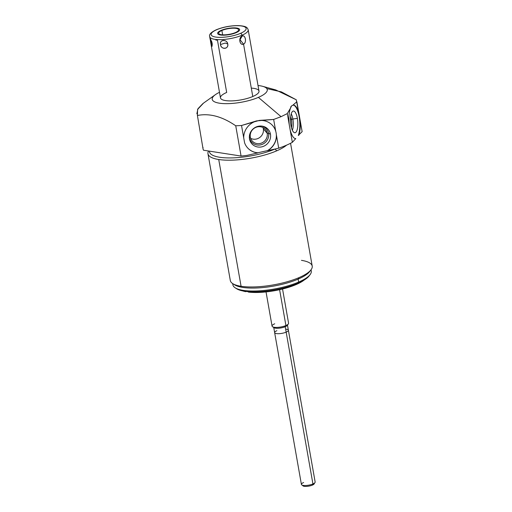 <?xml version="1.0" encoding="UTF-8"?>
<svg xmlns="http://www.w3.org/2000/svg" width="512" height="512" viewBox="0 0 512 512"><rect width="100%" height="100%" fill="white"/><g stroke="black" fill="none" stroke-linecap="round" stroke-linejoin="round"><path stroke-width="0.77" d="M203.488 103.136L215.386 94.669A27.942 7.91 -10 0 1 219.488 92.32A27.942 7.91 -10 0 0 220.23 103.309A27.942 7.91 -10 0 0 258.374 97.382A27.942 7.91 -10 0 0 258.016 85.523A27.942 7.91 -10 0 1 262.682 86.33L275.763 89.946L296.275 99.789L302.106 131.405A50.298 14.24 170 0 1 302.138 131.654A50.298 14.24 -10 0 0 302.048 131.155M251.302 88.122A19.558 5.536 170 0 1 252.781 96.512A19.558 5.536 170 0 1 225.536 100.582A19.558 5.536 170 0 1 226.682 92.461L217.453 40.102L215.846 40.102M215.386 94.669A27.942 7.91 -10 0 0 222.899 103.565A27.942 7.91 -10 0 0 258.374 97.382L281.069 116.672L273.658 119.443L259.328 120.397L241.536 125.498L235.738 125.786C222.214 116.486 209.44 113.056 197.408 115.494L197.587 109.408L203.507 103.123M257.85 152.781A16.768 15.846 -41.2 0 1 247.418 147.667A16.768 15.846 -41.2 0 0 257.85 152.781L267.456 150.605L257.85 152.781M203.04 147.43A50.298 14.24 -10 0 0 203.526 150.221L241.075 156.051L235.738 125.786L241.536 125.498L243.712 137.824A16.768 15.846 138.8 0 1 254.707 121.651A16.768 15.846 138.8 0 0 243.712 137.824L241.536 125.498L256.627 120.877L273.658 119.443L275.674 130.867A16.768 15.846 138.8 0 0 272.704 125.645A16.768 15.846 138.8 0 0 261.491 120.442A16.768 15.846 138.8 0 1 275.674 130.867L273.658 119.443L281.069 116.672L287.283 113.594L292.352 142.33L295.776 138.592A16.768 5.574 86 0 0 295.776 138.592L292.352 142.33A50.298 14.24 170 0 1 278.726 148.179A50.298 14.24 -10 0 0 292.352 142.33L290.074 129.402A16.768 5.574 86 0 0 295.763 138.592A16.768 5.574 86 0 1 290.074 129.402L287.283 113.594L281.069 116.672L258.374 97.382A27.942 7.91 -10 0 0 262.682 86.33M272.653 125.594A16.768 15.846 -41.2 0 1 267.456 150.605L267.552 150.714A16.768 15.846 138.8 0 0 276.448 135.251L278.726 148.179L267.552 150.714L278.726 148.179L276.448 135.251A16.768 15.846 138.8 0 1 267.552 150.714L267.456 150.605A16.768 15.846 -41.2 0 0 272.653 125.594M249.51 138.95A10.886 10.291 138.8 0 0 261.798 146.854A10.886 10.291 138.8 0 0 270.464 134.202A10.886 10.291 138.8 0 0 258.17 126.291A10.886 10.291 138.8 0 0 249.51 138.95A10.886 10.291 138.8 0 0 261.798 146.854A10.886 10.291 138.8 0 0 270.464 134.202L268.576 133.306A9.933 9.389 -41.2 0 1 260.672 144.851A9.933 9.389 -41.2 0 1 249.466 137.638L249.51 138.95L249.466 137.638A9.933 9.389 -41.2 0 1 249.357 136.845A9.933 9.389 138.8 0 0 249.466 137.638L250.336 137.094A8.762 8.282 -41.2 0 1 257.312 126.906A8.762 8.282 -41.2 0 1 267.2 133.274L268.576 133.306L270.464 134.202A10.886 10.291 138.8 0 0 262.266 126.157A10.886 10.291 138.8 0 0 249.357 137.453A10.886 10.291 138.8 0 0 249.51 138.95M243.712 137.824L244.582 142.778A16.768 15.846 138.8 0 0 247.462 147.725A16.768 15.846 138.8 0 0 257.946 152.89L246.81 155.418L257.946 152.89A16.768 15.846 138.8 0 1 244.582 142.778L243.712 137.824M296.864 101.741L292.634 105.37A16.768 5.574 86 0 1 299.04 114.061A16.768 5.574 86 0 0 293.408 105.146A16.768 5.574 86 0 0 292.634 105.37L296.864 101.741L299.91 119.014A16.768 5.574 86 0 1 298.726 135.379A16.768 5.574 86 0 0 299.91 119.014L302.138 131.654L298.304 135.411A16.768 5.574 -94 0 0 299.168 116.826A16.768 5.574 -94 0 0 293.197 105.171A16.768 5.574 -94 0 1 299.168 116.826A16.768 5.574 -94 0 1 298.304 135.411L302.138 131.654L296.275 99.789L281.382 91.878L266.778 88.582M241.075 156.051A50.298 14.24 -10 0 0 246.81 155.418A50.298 14.24 170 0 1 241.075 156.051L203.526 150.221A50.298 14.24 170 0 1 203.04 148.87L197.408 115.494C209.44 113.056 222.214 116.486 235.738 125.786L241.075 156.051M209.382 151.13A39.789 11.27 -10 0 0 232.704 157.882A39.789 11.27 -10 0 0 275.149 148.992A39.789 11.27 170 0 1 233.728 157.843A39.789 11.27 170 0 1 209.434 151.776L209.318 151.123M286.643 145.12A41.581 11.776 170 0 1 276.653 150.854L275.168 148.986L276.653 150.854A41.581 11.776 -10 0 0 286.643 145.12M290.56 143.277L312.211 266.099A41.581 11.776 170 0 1 299.008 277.619A41.581 11.776 170 0 1 241.082 286.278L218.726 159.514L241.082 286.278A41.581 11.776 170 0 1 230.317 280.538L207.968 153.773A41.581 11.776 -10 0 0 218.726 159.514A41.581 11.776 -10 0 0 276.653 150.854A41.581 11.776 170 0 1 218.726 159.514A41.581 11.776 170 0 1 208.544 151.002A41.581 11.776 -10 0 0 207.968 153.773M310.989 269.843L309.581 271.68A39.789 11.27 170 0 1 298.112 279.123L299.008 277.619A41.581 11.776 -10 0 0 310.989 269.843A41.581 11.776 -10 0 0 301.453 260.352M232.749 283.642A41.581 11.776 -10 0 0 241.082 286.278A41.581 11.776 -10 0 0 299.008 277.619L298.112 279.123A39.789 11.27 170 0 1 234.701 284.883L232.749 283.642M233.83 284.243A39.789 11.27 -10 0 0 298.112 279.123L298.63 282.08A39.789 11.27 170 0 1 257.21 290.944A39.789 11.27 170 0 1 232.902 284.87L232.672 283.59M236.019 288.294A38.451 10.886 -10 0 0 297.958 283.206A38.451 10.886 170 0 1 236.691 288.774L235.226 287.84A39.789 11.27 -10 0 0 298.63 282.08L297.958 283.206A38.451 10.886 -10 0 0 309.51 275.334M232.902 283.738A39.789 11.27 -10 0 0 235.226 287.84M310.099 274.637L309.043 276.013A38.451 10.886 170 0 1 297.958 283.206L298.63 282.08A39.789 11.27 -10 0 0 310.099 274.637A39.789 11.27 -10 0 0 310.88 269.984M311.046 269.773L311.27 271.053A39.789 11.27 170 0 1 298.63 282.08L298.112 279.123A39.789 11.27 -10 0 0 310.182 270.778M304.051 280.134A35.232 9.978 170 0 1 248.474 292.102L247.277 291.251L248.474 292.102A35.232 9.978 -10 0 0 304.051 280.134M245.203 291.334L245.67 291.667A35.232 9.978 170 0 1 242.79 290.931A35.232 9.978 -10 0 0 245.67 291.667L246.163 291.456L245.203 291.334M282.547 289.005L288.576 323.213A8.384 2.374 170 0 1 285.914 325.536L279.597 289.696L285.914 325.536A8.384 2.374 170 0 1 277.184 327.398A8.384 2.374 170 0 1 272.064 326.118L266.035 291.917M285.914 325.536L285.21 326.72A6.976 1.978 170 0 1 274.093 327.725L272.557 326.746A8.384 2.374 -10 0 0 285.914 325.536A8.384 2.374 -10 0 0 288.333 323.962L287.219 325.414A6.976 1.978 170 0 1 285.21 326.72L285.914 325.536M274.726 323.795A8.384 2.374 -10 0 0 272.557 326.746M303.629 482.502A6.976 1.978 -10 0 0 301.818 484.96A6.976 1.978 -10 0 0 312.934 483.949L285.21 326.72A6.976 1.978 -10 0 0 287.424 324.787L315.149 482.016A6.976 1.978 170 0 1 312.934 483.949A6.976 1.978 170 0 1 305.67 485.504A6.976 1.978 170 0 1 301.408 484.435L273.69 327.206A6.976 1.978 -10 0 0 277.946 328.269A6.976 1.978 -10 0 0 285.21 326.72L312.934 483.949L312.371 484.89L312.934 483.949A6.976 1.978 -10 0 0 314.944 482.643L313.888 484.026M290.752 106.906L290.624 107.93A16.768 5.574 86 0 0 289.299 125.018A16.768 5.574 86 0 1 290.624 107.93L287.283 113.594L290.624 107.93L291.552 105.882L290.752 106.906M292.634 105.37L291.552 105.882L292.634 105.37M290.95 125.402A10.886 3.616 86 0 0 295.981 132.179A10.886 3.616 86 0 0 297.376 118.394A10.886 3.616 86 0 0 292.352 111.616A10.886 3.616 86 0 0 290.95 125.402A10.886 3.616 86 0 0 294.656 132.742A10.886 3.616 86 0 0 297.376 118.394L292.87 119.002A9.933 3.302 -94 0 1 292.371 130.253A9.933 3.302 86 0 0 292.87 119.002L297.376 118.394A10.886 3.616 86 0 0 293.133 111.085A10.886 3.616 86 0 0 290.95 125.402M202.906 103.565L197.965 108.71L196.851 113.786M291.219 113.882A9.933 3.302 -94 0 1 292.87 119.002A9.933 3.302 86 0 0 291.219 113.882M290.675 116.525A8.762 2.912 -94 0 1 291.424 119.456L292.87 119.002L291.424 119.456A8.762 2.912 -94 0 1 291.462 127.712A8.762 2.912 86 0 0 291.424 119.456L290.477 119.52L291.424 119.456A8.762 2.912 86 0 0 290.675 116.525M261.67 126.08A9.933 9.389 -41.2 0 1 268.576 133.306A9.933 9.389 138.8 0 0 261.67 126.08M250.336 137.094L249.466 137.638A9.933 9.389 138.8 0 0 260.672 144.851A9.933 9.389 138.8 0 0 268.576 133.306L267.2 133.274A8.762 8.282 -41.2 0 1 260.23 143.462A8.762 8.282 -41.2 0 1 250.336 137.094A8.762 8.282 138.8 0 0 252.173 140.954A8.762 8.282 138.8 0 0 262.349 142.694A8.762 8.282 138.8 0 0 267.2 133.274L263.328 128.845A8.762 8.282 -41.2 0 1 259.821 137.421A8.762 8.282 -41.2 0 1 250.669 138.362A8.762 8.282 138.8 0 0 259.821 137.421A8.762 8.282 138.8 0 0 263.328 128.845L267.2 133.274A8.762 8.282 138.8 0 0 265.363 129.414A8.762 8.282 138.8 0 0 255.194 127.68A8.762 8.282 138.8 0 0 250.336 137.094M263.002 127.578A8.762 8.282 -41.2 0 1 263.328 128.845A8.762 8.282 138.8 0 0 263.002 127.578M249.421 36.794L258.995 91.091A19.558 5.536 170 0 1 252.781 96.512L243.552 44.147C246.989 42.765 245.325 34.182 242.138 36.128L241.978 35.238A19.558 5.536 -10 0 0 248.192 29.818A19.558 5.536 170 0 1 241.978 35.238L242.138 36.128C238.131 37.421 239.821 46.01 243.552 44.147L252.781 96.512A19.558 5.536 170 0 1 232.422 100.87A19.558 5.536 170 0 1 220.474 97.882L210.899 43.584M248.627 32.282L249.446 36.915M248.691 32.646L248.192 29.818C247.302 27.539 246.618 26.118 238.381 25.6C230.618 25.594 223.277 26.97 216.371 29.734A1.786 1.094 66.8 0 1 216.774 29.69A1.786 1.094 -113.2 0 0 216.371 29.734C211.149 32.154 208.915 34.445 209.67 36.614A19.558 5.536 -10 0 0 221.619 39.597A19.558 5.536 -10 0 0 241.978 35.238A19.558 5.536 170 0 1 221.619 39.597A19.558 5.536 170 0 1 209.67 36.614L210.163 39.437M220.499 44.538C221.312 49.926 228.55 49.414 227.77 44.026C226.701 38.918 219.462 39.43 220.499 44.538C220.87 49.811 228.954 49.242 227.77 44.026L225.274 43.04L220.499 44.538L225.274 43.04L227.77 44.026C227.155 39.021 219.072 39.59 220.499 44.538M212 42.438L210.163 38.278L210.509 41.35L211.693 41.376L210.509 41.35L210.931 43.757L212.173 43.245L210.144 39.315L212.07 46.342L212.269 43.923M216.774 29.69A17.773 5.03 -10 0 0 215.731 37.069A17.773 5.03 -10 0 0 240.486 33.363A1.786 1.094 66.8 0 1 241.978 35.238A1.786 1.094 -113.2 0 0 240.486 33.363A17.773 5.03 -10 0 0 241.536 25.984A17.773 5.03 -10 0 0 216.774 29.69A17.773 5.03 170 0 1 241.536 25.984A17.773 5.03 170 0 1 240.486 33.363A17.773 5.03 170 0 1 215.731 37.069A17.773 5.03 170 0 1 216.774 29.69M221.875 30.477A10.125 2.867 -10 0 0 221.28 34.682A10.125 2.867 -10 0 0 235.386 32.576A10.125 2.867 -10 0 0 235.987 28.371A10.125 2.867 -10 0 0 221.875 30.477A10.125 2.867 -10 0 0 218.662 33.286A10.125 2.867 -10 0 0 224.845 34.829A10.125 2.867 -10 0 0 235.386 32.576A10.125 2.867 -10 0 0 238.605 29.766A10.125 2.867 -10 0 0 232.416 28.224A10.125 2.867 -10 0 0 221.875 30.477L222.643 34.822L221.875 30.477M240.013 39.699L242.138 36.128C238.189 37.626 239.616 45.709 243.552 44.147L240.013 39.699L243.552 44.147C246.931 42.566 245.504 34.483 242.138 36.128L240.013 39.699M248.762 33.03L248.922 33.984M221.178 30.368A11.174 3.168 -10 0 0 217.626 33.466A11.174 3.168 -10 0 0 224.454 35.174A11.174 3.168 -10 0 0 236.09 32.685A11.174 3.168 -10 0 0 239.642 29.587A11.174 3.168 -10 0 0 232.813 27.878A11.174 3.168 -10 0 0 221.178 30.368M314.272 483.52A5.85 1.658 170 0 1 312.41 485.101L312.41 485.101A5.85 1.658 170 0 1 306.381 486.4A5.85 1.658 170 0 1 302.746 485.549M285.638 329.152A6.976 1.978 170 0 1 286.163 332.141A6.976 1.978 170 0 1 276.448 333.594A6.976 1.978 170 0 1 276.858 330.701M303.283 485.894L301.818 484.96"/></g></svg>
